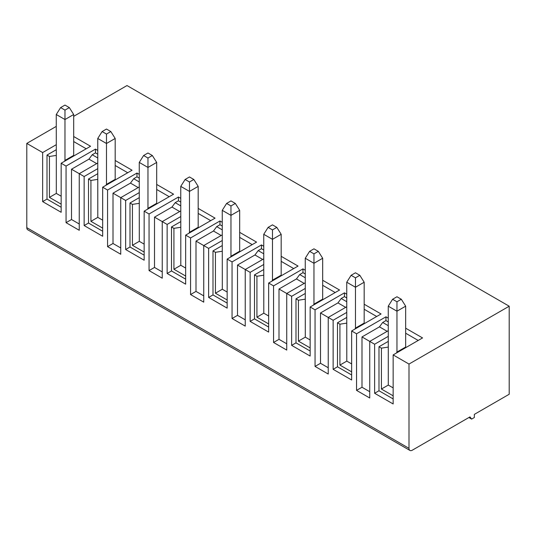 <?xml version="1.0" encoding="UTF-8"?>
<svg xmlns="http://www.w3.org/2000/svg" width="536" height="536" viewBox="0 0 536 536"><rect width="100%" height="100%" fill="white"/><g stroke="black" fill="none" stroke-linecap="round" stroke-linejoin="round"><path stroke-width="0.8" d="M147.97 158.026L152.331 155.514L147.97 152.995L143.614 155.514L139.26 162.421L147.97 167.453L147.97 158.026L143.614 155.514M106.476 134.067L110.831 131.554L106.476 129.035L102.115 131.554L97.76 138.462L106.476 143.494L106.476 134.067L102.115 131.554M189.469 181.985L193.824 179.473L198.186 186.381L189.469 191.412L189.469 181.985L185.114 179.473L180.759 186.381L180.8 227.284L173.925 228.349L173.925 269.253L180.8 265.28L180.8 227.284M193.824 179.473L189.469 176.954L185.114 179.473M144.157 255.183L130 247.009L130 202.99L132.425 204.39L132.425 245.294L144.157 252.067M139.26 197.643L130 202.99M139.26 192.612L125.645 200.471L125.645 249.521L144.157 260.215L144.157 211.164L173.57 194.186L156.686 184.438M130 247.009L125.645 249.521M471.626 419.092L474.347 417.517L474.347 414.375L509.2 394.248L509.2 306.21L408.995 364.065L408.995 448.331A4.623 2.667 120 0 0 409.953 450.448A4.623 2.667 120 0 0 412.264 450.22L469.992 416.887L471.626 419.092L468.9 417.517M262.694 259.444L254.955 254.975L237.502 265.052L237.502 315.362L232.055 318.505L232.055 261.91L227.157 259.082L256.563 242.105L239.679 232.356M263.752 253.796L258.198 250.593L254.955 254.975M351.65 374.979L337.492 366.798L337.492 322.779L339.918 324.186L339.918 365.083L346.792 361.117L351.65 363.924M346.745 317.439L337.492 322.779M346.745 312.408L333.131 320.267L333.131 369.317L351.65 380.004L351.65 330.96L381.056 313.975L364.172 304.234M337.492 366.798L333.131 369.317M102.664 228.108L90.932 221.335L90.932 180.431L88.5 179.031L88.5 223.05L84.145 225.562L102.664 236.255L102.664 187.205L132.07 170.227L115.186 160.478M102.664 231.224L88.5 223.05M341.191 298.512L337.955 302.894L320.501 312.97L320.501 363.281L315.054 366.423L315.054 309.828L344.46 292.85L344.46 296.622L341.191 298.512L346.745 301.714M222.252 226.065L219.968 224.745L216.698 226.634L213.462 231.016L196.002 241.1L196.002 291.403L190.561 294.545L190.561 237.951L185.657 235.123L215.063 218.145L198.186 208.397M222.252 222.293L219.968 220.973L219.968 224.745M408.995 364.065L393.149 354.912L422.556 337.935L405.672 328.193M418.201 340.454L405.672 333.218M393.149 398.938L378.986 390.757L378.986 346.738L381.418 348.145L388.285 347.08L388.245 306.177L396.962 311.202L396.962 301.781L392.6 299.262L388.245 306.177M388.245 341.399L378.986 346.738M388.245 336.367L374.63 344.226L374.63 393.277L393.149 403.963L393.149 354.912M378.986 390.757L374.63 393.277M272.469 280.207L272.469 229.904L276.824 227.385L281.179 234.299L281.179 275.182L272.422 280.187L271.993 281.112M310.15 351.02L295.993 342.846L295.993 298.827L298.418 300.227L298.418 341.124L310.15 347.898M305.252 293.48L295.993 298.827M305.252 288.448L291.638 296.308L291.638 345.358L310.15 356.051L310.15 307.001L339.563 290.023L322.679 280.274M295.993 342.846L291.638 345.358M221.194 235.485L213.462 231.016M222.252 229.844L216.698 226.634M180.759 221.603L171.5 226.949L173.925 228.349M210.708 220.658L198.186 213.429M189 233.194L189.469 232.296L189.469 191.412L180.759 186.381M198.186 186.381L198.186 227.264L189.469 232.296M268.657 323.938L256.925 317.165L263.792 313.198L263.752 234.299L268.107 227.385L272.469 224.872L276.824 227.385M185.657 279.142L171.5 270.968L167.138 273.481L185.657 284.174L185.657 235.123M230.969 205.945L226.614 203.432L222.252 210.34L230.969 215.371L230.969 205.945L235.324 203.425L230.969 200.913L226.614 203.432M222.252 240.53L208.638 248.389L196.002 241.1M232.055 318.505L245.233 326.116L245.233 269.521L263.752 258.828M106.001 185.275L106.476 184.377L106.476 143.494L115.186 138.462L115.186 179.346L106.476 184.377M102.664 220.169L97.8 217.368L97.76 138.462M97.8 179.372L90.932 180.431M97.76 173.684L88.5 179.031M127.715 172.739L115.186 165.51M291.638 296.308L286.733 293.48L286.733 350.075L273.554 342.464L273.554 285.869L268.657 283.041L298.063 266.064L281.179 256.315M286.733 343.784L279.001 339.322L273.554 342.464M180.759 216.571L167.138 224.43L154.509 217.14L154.509 267.444L149.062 270.593L149.062 213.991L144.157 211.164M179.694 211.526L171.962 207.064L154.509 217.14M147.501 209.234L147.97 208.337L147.97 167.453L156.686 162.421L156.686 203.305L147.97 208.337M144.157 244.128L139.3 241.327L139.26 162.421M139.3 203.325L132.425 204.39M169.209 196.699L156.686 189.469M382.691 322.471L379.455 326.853L361.994 336.93L361.994 387.24L356.554 390.382L356.554 333.787L385.96 316.81L385.96 320.582L382.691 322.471L388.245 325.674M355.462 277.822L351.107 275.303L346.745 282.217L355.462 287.249L355.462 277.822L359.817 275.303L355.462 272.791L351.107 275.303M268.657 327.06L254.493 318.887L254.493 274.868L256.925 276.268L263.792 275.203M263.752 269.521L254.493 274.868M263.752 264.489L250.138 272.348L250.138 321.399L268.657 332.092L268.657 283.041M254.493 318.887L250.138 321.399M293.708 268.576L281.179 261.347M335.201 292.535L322.679 285.306M180.759 202.106L178.468 200.786L175.198 202.675L171.962 207.064M180.759 198.333L178.468 197.014L178.468 200.786M230.493 257.153L230.969 256.255L230.969 215.371L239.679 210.34L239.679 251.223L230.969 256.255M227.157 299.979L215.425 293.212L222.299 289.239L222.252 210.34M222.299 251.243L215.425 252.309L212.993 250.908L222.252 245.562M252.208 244.617L239.679 237.388M359.817 275.303L364.172 282.217L355.462 287.249L355.462 328.126L354.993 329.03M393.149 387.883L388.285 385.076L388.285 347.08M396.962 301.781L401.317 299.262L405.672 306.177L405.672 347.053L396.915 352.065L396.486 352.99M396.962 352.085L396.962 311.202L405.672 306.177M203.74 295.872L196.002 291.403M256.925 317.165L256.925 276.268M235.324 203.425L239.679 210.34M509.2 306.21L127.005 85.552L73.687 116.339M56.26 126.396L26.8 143.407L26.8 227.673A4.623 2.667 120 0 0 27.758 229.79L409.953 450.448M56.26 144.693L42.645 152.559L26.8 143.407M97.76 168.652L84.145 176.518L79.248 173.684L79.248 230.279L66.062 222.675L66.062 166.08L61.164 163.246L90.571 146.268L73.687 136.519M66.062 166.08L95.475 149.095L95.475 152.874L92.205 154.757L88.963 159.145L71.509 169.222L71.509 219.525L66.062 222.675M97.76 150.422L95.475 149.095M71.509 169.222L79.248 173.684L97.76 162.998M125.645 200.471L120.741 197.643L120.741 254.238L107.562 246.634L107.562 190.032L102.664 187.205M107.562 190.032L136.968 173.054L136.968 176.826L133.705 178.716L130.462 183.104L113.009 193.181L113.009 243.485L107.562 246.634M139.26 174.374L136.968 173.054M113.009 193.181L120.741 197.643L139.26 186.957M149.062 213.991L178.468 197.014M149.062 270.593L162.241 278.197L162.241 221.603L180.759 210.909M190.561 237.951L219.968 220.973M190.561 294.545L203.74 302.157L203.74 245.562L222.252 234.869M232.055 261.91L261.468 244.932L261.468 248.704L258.198 250.593M263.752 246.252L261.468 244.932M250.138 272.348L237.502 265.052M273.554 285.869L302.961 268.891L302.961 272.663L299.698 274.553L296.455 278.934L279.001 289.011L279.001 339.322M305.252 270.211L302.961 268.891M279.001 289.011L286.733 293.48L305.252 282.787M315.054 309.828L310.15 307.001M346.745 294.17L344.46 292.85M333.131 320.267L328.233 317.439L346.745 306.746M356.554 333.787L351.65 330.96M388.245 318.129L385.96 316.81M374.63 344.226L369.733 341.399L388.245 330.705M369.733 391.702L361.994 387.24M356.554 390.382L369.733 397.993L369.733 341.399L361.994 336.93M351.65 371.857L339.918 365.083M272.469 229.904L268.107 227.385M281.179 234.299L272.469 239.331L263.752 234.299M388.285 385.076L381.418 389.042L381.418 348.145M346.745 297.942L344.46 296.622M263.792 313.198L268.657 316.005M393.149 395.816L381.418 389.042M215.425 293.212L215.425 252.309M345.687 307.363L337.955 302.894M401.317 299.262L396.962 296.75L392.6 299.262M318.317 251.344L322.679 258.258L313.962 263.29L313.962 253.863L318.317 251.344L313.962 248.831L309.607 251.344L305.252 258.258L313.962 263.29L313.962 304.167L313.493 305.071M298.418 341.124L305.292 337.157L310.15 339.965M84.145 176.518L84.145 225.562M42.645 152.559L42.645 201.61L61.164 212.296L61.164 163.246M315.054 366.423L328.233 374.034L328.233 317.439L320.501 312.97M208.638 248.389L208.638 297.44L227.157 308.133L227.157 259.082M167.138 224.43L167.138 273.481M171.5 270.968L171.5 226.949M346.792 361.117L346.745 282.217M227.157 303.101L212.993 294.927L212.993 250.908M110.831 131.554L115.186 138.462M328.233 367.743L320.501 363.281M162.241 271.913L154.509 267.444M222.299 289.239L227.157 292.046M97.8 217.368L90.932 221.335M180.759 205.884L175.198 202.675M322.679 258.258L322.679 299.135L313.962 304.167M387.186 331.315L379.455 326.853M139.26 181.925L133.705 178.716M139.26 178.153L136.968 176.826M304.187 283.403L296.455 278.934M305.252 277.755L299.698 274.553M305.292 337.157L305.252 258.258M139.3 241.327L132.425 245.294M212.993 294.927L208.638 297.44M364.172 282.217L364.172 323.094L355.462 328.126M180.8 265.28L185.657 268.087M305.292 299.162L298.418 300.227M245.233 319.825L237.502 315.362M185.657 276.027L173.925 269.253M313.962 253.863L309.607 251.344M388.245 321.901L385.96 320.582M376.701 316.495L364.172 309.265M138.194 187.566L130.462 183.104M305.252 273.983L302.961 272.663M346.792 323.121L339.918 324.186M263.752 250.024L261.468 248.704M120.741 247.954L113.009 243.485M56.307 155.413L56.307 193.409L49.433 197.375L49.433 156.472L56.307 155.413L56.26 114.503L60.622 107.595L64.977 105.076L69.332 107.595L73.687 114.503L64.977 119.535L56.26 114.503M61.164 207.265L47.007 199.09L47.007 155.072L49.433 156.472M56.26 149.725L47.007 155.072M47.007 199.09L42.645 201.61M79.248 223.994L71.509 219.525M97.76 154.194L95.475 152.874M97.76 157.966L92.205 154.757M96.701 163.607L88.963 159.145M56.307 193.409L61.164 196.21M61.164 204.149L49.433 197.375M73.687 114.503L73.687 155.386L64.977 160.418L64.977 110.108L60.622 107.595M64.977 110.108L69.332 107.595M86.216 148.787L73.687 141.551M64.508 161.316L64.977 160.418M152.331 155.514L156.686 162.421M408.995 448.331L26.8 227.673"/></g></svg>
